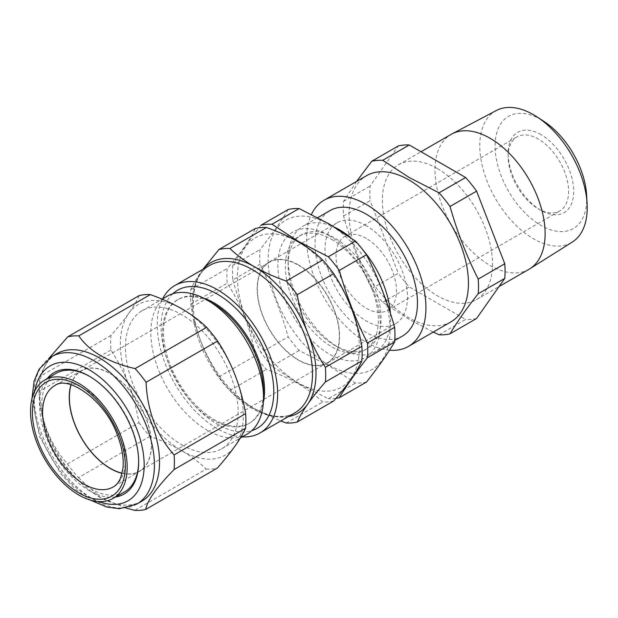 <?xml version="1.0" encoding="UTF-8"?>
<svg xmlns="http://www.w3.org/2000/svg" width="618" height="618" viewBox="0 0 618 618"><rect width="100%" height="100%" fill="white"/><g stroke="black" fill="none" stroke-linecap="round" stroke-linejoin="round"><path stroke-width="0.46" stroke-dasharray="3.09 2.32" d="M122.132 473.179A57.953 33.465 -120 0 0 139.344 471.248A57.953 33.465 -120 0 0 151.302 446.853A57.953 33.465 -120 0 0 126.906 387.316A57.953 33.465 -120 0 0 81.383 370.862A57.953 33.465 -120 0 0 71.109 384.798M257.428 286.706A57.953 33.465 60 0 1 269.386 262.318A57.953 33.465 60 0 1 314.91 278.772A57.953 33.465 60 0 1 339.305 338.316A57.953 33.465 60 0 1 327.339 362.704A57.953 33.465 60 0 1 281.816 346.25A57.953 33.465 60 0 1 257.428 286.706M329.1 365.153A86.211 49.772 -120 0 0 390.058 329.958A86.211 49.772 -120 0 0 329.1 224.373A86.211 49.772 -120 0 0 268.142 259.568A86.211 49.772 -120 0 0 329.1 365.153M288.166 209.533C280.951 221.63 271.565 234.994 259.993 249.61A95.628 55.211 -120 0 0 259.993 264.249C271.565 287.192 280.951 311.395 288.166 336.856A95.628 55.211 -120 0 0 299.143 350.514L328.961 365.825L355.489 383.044A95.628 55.211 -120 0 0 366.466 382.063M331.835 239.506A65.747 37.961 60 0 1 374.786 297.443A65.747 37.961 60 0 1 364.705 350.12A65.747 37.961 60 0 1 331.835 346.868A65.747 37.961 60 0 1 288.884 288.93A65.747 37.961 60 0 1 298.965 236.254A65.747 37.961 60 0 1 331.835 239.506M329.1 235.612A72.445 41.823 60 0 1 380.325 324.342A72.445 41.823 60 0 1 329.1 353.921A72.445 41.823 60 0 1 277.876 265.192A72.445 41.823 60 0 1 329.1 235.612M390.383 313.303A72.445 41.823 60 0 1 375.566 351.596A72.445 41.823 60 0 1 339.344 348.004L334.601 345.269A65.747 37.961 60 0 1 288.112 264.751A65.747 37.961 60 0 1 301.731 234.655A65.747 37.961 60 0 1 334.601 237.907A65.747 37.961 60 0 1 377.552 295.844A65.747 37.961 60 0 1 367.478 348.529A65.747 37.961 60 0 1 334.601 345.269L339.344 348.004A72.445 41.823 60 0 1 288.112 259.274A72.445 41.823 60 0 1 303.121 226.111A72.445 41.823 60 0 1 334.732 227.277M350.36 237.443A72.445 41.823 60 0 1 362.766 249.772M298.363 242.117A86.211 49.772 60 0 1 359.328 347.702A86.211 49.772 60 0 1 298.363 382.905A86.211 49.772 60 0 1 237.405 277.32A86.211 49.772 60 0 1 298.363 242.117M299.143 350.514L271.982 366.196L298.502 383.415L328.32 398.726L355.489 383.044M335.922 398.394A95.628 55.211 60 0 1 328.32 398.726M402.465 336.061A72.445 41.823 60 0 1 366.242 332.476A72.445 41.823 60 0 1 318.911 268.637A72.445 41.823 60 0 1 330.02 210.584M366.242 225.709A58.316 33.673 -120 0 0 337.08 222.82A58.316 33.673 -120 0 0 328.143 269.548A58.316 33.673 -120 0 0 366.242 320.943A58.316 33.673 -120 0 0 395.396 323.832A58.316 33.673 -120 0 0 404.342 277.096A58.316 33.673 -120 0 0 366.242 225.709M298.363 264.89A58.316 33.673 -120 0 0 269.209 262.009A58.316 33.673 -120 0 0 260.263 308.737A58.316 33.673 -120 0 0 298.363 360.132A58.316 33.673 -120 0 0 327.525 363.013A58.316 33.673 -120 0 0 336.462 316.285A58.316 33.673 -120 0 0 298.363 264.89M89.672 376.432A68.482 39.537 60 0 1 90.243 376.756A68.482 39.537 60 0 1 131.974 428.398A68.482 39.537 60 0 1 132.252 429.108A68.482 39.537 60 0 1 138.664 460.626A68.482 39.537 60 0 1 138.664 461.283M124.272 492.106A68.482 39.537 60 0 1 48.505 436.941A68.482 39.537 60 0 1 48.227 436.231A68.482 39.537 60 0 1 55.79 373.488M70.954 384.751A58.154 33.573 60 0 1 81.468 370.584A58.154 33.573 60 0 1 145.802 417.428A58.154 33.573 60 0 1 139.622 471.31A58.154 33.573 60 0 1 122.101 473.342M141.908 501.128A85.122 49.146 60 0 1 99.351 496.918A85.122 49.146 60 0 1 47.13 431.843A85.122 49.146 60 0 1 39.158 392.662A85.122 49.146 60 0 1 56.786 353.689M139.282 295.543C136.926 300.788 133.388 306.752 128.675 313.442C123.839 320.209 117.938 327.548 110.97 335.435A95.628 55.211 -120 0 0 110.939 350.058C117.837 360.649 123.693 372.075 128.498 384.319C133.156 396.555 136.64 409.34 138.965 422.673L67.462 463.956C59.073 454.647 52.352 443.732 47.3 431.194C42.611 418.533 39.992 405.246 39.436 391.341A95.628 55.211 60 0 1 39.158 384.087A95.628 55.211 60 0 1 39.475 376.717L48.799 358.51M115.589 496.988A70.089 40.464 60 0 1 46.111 436.972A70.089 40.464 60 0 1 47.215 378.556M213.025 303.461A71.425 41.236 -120 0 0 177.312 299.923A71.425 41.236 -120 0 0 166.366 357.158A71.425 41.236 -120 0 0 213.025 420.101A71.425 41.236 -120 0 0 248.737 423.631A71.425 41.236 -120 0 0 263.531 390.939M167.339 296.138A79.691 46.01 -120 0 0 155.118 360A79.691 46.01 -120 0 0 207.184 430.221A79.691 46.01 -120 0 0 247.022 434.168M203.299 298A71.425 41.236 -120 0 0 178.339 299.336A71.425 41.236 -120 0 0 167.393 356.571A71.425 41.236 -120 0 0 214.052 419.506A71.425 41.236 -120 0 0 249.765 423.044A71.425 41.236 -120 0 0 263.399 402.102M172.793 293.759A79.691 46.01 -120 0 0 166.86 358.772A79.691 46.01 -120 0 0 217.428 424.311A79.691 46.01 -120 0 0 251.82 430.638M333.674 400.997A95.628 55.211 60 0 1 322.689 401.978C315.744 395.311 307.532 389.201 298.069 383.662C288.544 378.231 277.969 373.488 266.35 369.448A95.628 55.211 60 0 1 255.365 355.79C250.715 329.015 241.329 304.813 227.2 283.183A95.628 55.211 60 0 1 227.2 268.544C241.229 252.553 250.614 239.189 255.365 228.467M242.31 436.895A85.122 49.146 60 0 1 217.428 428.745A85.122 49.146 60 0 1 162.619 298.865M181.823 444.86A79.691 46.01 -120 0 0 221.669 448.807A79.691 46.01 -120 0 0 233.882 384.952A79.691 46.01 -120 0 0 181.823 314.732A79.691 46.01 -120 0 0 141.978 310.784A79.691 46.01 -120 0 0 129.765 374.639A79.691 46.01 -120 0 0 181.823 444.86M586.644 195.358A64.797 37.412 60 0 1 540.928 225.377A64.797 37.412 60 0 1 495.103 146.018A64.797 37.412 60 0 1 540.928 119.568A64.797 37.412 60 0 1 543.964 121.437M496.362 110.498A75.968 43.863 -120 0 0 483.647 171.078A75.968 43.863 -120 0 0 533.496 238.787A75.968 43.863 -120 0 0 572.307 242.055M540.928 134.616A46.365 26.767 -120 0 0 508.135 153.542A46.365 26.767 -120 0 0 540.92 210.329A46.365 26.767 -120 0 0 540.928 210.329A46.365 26.767 -120 0 0 573.713 191.402A46.365 26.767 -120 0 0 540.928 134.616M540.92 210.329L538.363 208.845A42.742 24.681 60 0 1 508.135 156.501A42.742 24.681 60 0 1 516.988 136.933A42.742 24.681 60 0 1 538.363 139.05A42.742 24.681 60 0 1 566.289 176.717A42.742 24.681 60 0 1 559.73 210.97A42.742 24.681 60 0 1 538.363 208.853A42.742 24.681 60 0 1 538.363 208.845L540.928 210.329M366.242 238.424A42.742 24.681 -120 0 0 344.867 236.308A42.742 24.681 -120 0 0 338.316 270.56A42.742 24.681 -120 0 0 366.242 308.22A42.742 24.681 -120 0 0 387.61 310.336A42.742 24.681 -120 0 0 394.16 276.091A42.742 24.681 -120 0 0 366.242 238.424M389.518 350.213A84.396 48.729 60 0 1 366.242 342.233A84.396 48.729 60 0 1 311.418 214.438M450.955 321.87A84.396 48.729 60 0 1 408.761 317.691A84.396 48.729 60 0 1 353.62 243.314A84.396 48.729 60 0 1 366.559 175.682M356.586 181.437L343.562 201.36A95.628 55.211 -120 0 0 343.562 215.999C350.777 241.46 360.17 265.663 371.735 288.606A95.628 55.211 -120 0 0 382.72 302.264L409.24 319.483L433.272 332.075M437.444 168.629A77.876 44.967 60 0 1 488.32 237.25A77.876 44.967 60 0 1 476.385 299.66A77.876 44.967 60 0 1 437.444 295.806A77.876 44.967 60 0 1 386.567 227.177A77.876 44.967 60 0 1 398.51 164.767A77.876 44.967 60 0 1 437.444 168.629M528.993 269.286A77.876 44.967 60 0 1 490.059 265.431A77.876 44.967 60 0 1 439.182 196.802A77.876 44.967 60 0 1 451.117 134.392M343.562 215.999L370.128 200.665A95.628 55.211 60 0 1 370.128 186.026L398.293 145.948M371.735 288.606L398.293 273.272L370.128 200.665M382.72 302.264L409.278 286.93A95.628 55.211 60 0 1 398.293 273.272M439.058 334.794L465.617 319.46L409.278 286.93M476.594 318.479A95.628 55.211 60 0 1 465.617 319.46M343.562 201.36L370.128 186.026M202.92 269.324L201.298 271.588C196.609 278.316 193.094 284.311 190.761 289.579A95.628 55.211 60 0 0 190.761 304.218C193.102 317.521 196.617 330.306 201.298 342.573C206.118 354.794 211.997 366.211 218.934 376.825A95.628 55.211 60 0 0 229.919 390.483C236.918 397.189 245.122 403.299 254.539 408.799L280.726 420.989M190.761 289.579L227.2 268.544M190.761 304.218L227.2 283.183M218.934 376.825L255.365 355.79M229.919 390.483L266.35 369.448M286.258 423.013L322.689 401.978M138.965 422.673A95.628 55.211 -120 0 0 149.927 436.362C161.522 440.425 172.098 445.199 181.646 450.676C191.093 456.231 199.297 462.372 206.265 469.085L134.763 510.36M206.265 469.085A95.628 55.211 -120 0 0 217.266 468.15M149.927 436.362L78.424 477.644A95.628 55.211 60 0 1 67.462 463.956M126.018 508.05L100.626 497.652L78.424 477.644M110.939 350.058L39.436 391.341M110.97 335.435L39.475 376.717M128.498 384.319A86.937 50.189 -120 0 0 181.646 450.676A86.937 50.189 -120 0 0 234.971 446.15A86.937 50.189 -120 0 0 235.149 375.273A86.937 50.189 -120 0 0 182.001 308.915A86.937 50.189 -120 0 0 128.675 313.442A86.937 50.189 60 0 0 128.498 384.319M260.997 225.215C249.433 239.83 240.039 253.187 232.831 265.292L259.993 249.61M232.831 265.292A95.628 55.211 60 0 0 232.831 279.931L259.993 264.249M232.831 279.931C240.039 305.392 249.433 329.595 260.997 352.538L288.166 336.856M271.982 366.196A95.628 55.211 60 0 1 260.997 352.538M81.468 370.584L54.878 385.562A58.478 33.766 60 0 1 119.575 432.662A58.478 33.766 60 0 1 113.357 486.853L139.622 471.31M34.932 390.615A77.876 44.967 -120 0 0 41.329 437.382A77.876 44.967 -120 0 0 99.004 501.6M136.787 504.087A85.122 49.146 60 0 1 42.009 434.802A85.122 49.146 60 0 1 51.665 356.648M288.274 416.632A86.937 50.189 60 0 1 254.539 408.799A86.937 50.189 60 0 1 201.298 342.573A86.937 50.189 60 0 1 201.298 271.588A86.937 50.189 60 0 1 203.152 269.193M209.757 265.377A85.122 49.146 -120 0 0 196.709 333.589A85.122 49.146 -120 0 0 252.322 408.598A85.122 49.146 -120 0 0 294.879 412.816C284.156 418.911 270.576 417.444 254.129 408.421C231.348 394.423 213.797 372.623 201.499 343.021C187.378 308.181 192.206 274.369 209.757 265.377M269.386 262.318L81.383 370.862M364.705 350.12L367.478 348.529M394.748 340.518L375.566 351.596M269.209 262.009L337.08 222.82M31.912 398.888L39.699 437.026L60.927 473.936L75.017 488.853L90.328 500.078M39.158 392.662L39.158 384.087M138.664 460.626L138.664 461.94M249.765 423.044L248.737 423.631M221.669 448.807L240.332 438.031M508.135 156.501L508.135 153.542M344.867 236.308L516.988 136.933M476.385 299.66L499.004 286.597M398.51 164.767L421.036 151.758M387.61 310.336L559.73 210.97M141.978 310.784L162.109 299.158M178.339 299.336L177.312 299.923M90.243 376.756L89.108 376.099M99.351 496.918L100.626 497.652M327.525 363.013L395.396 323.832M317.729 217.675L303.121 226.111M288.112 264.751L288.112 259.274M298.965 236.254L301.731 234.655M327.339 362.704L139.344 471.248"/><path stroke-width="0.93" d="M71.109 384.798A57.953 33.465 -120 0 0 69.425 395.25A57.953 33.465 -120 0 0 122.132 473.179M335.922 398.394A95.628 55.211 60 0 0 339.297 397.745L366.466 382.063C378.038 367.447 387.424 354.083 394.639 341.986A95.628 55.211 -120 0 0 394.639 327.339C387.424 301.885 378.038 277.683 366.466 254.74A95.628 55.211 -120 0 0 355.489 241.074L328.961 223.863L299.143 208.552A95.628 55.211 -120 0 0 288.166 209.533L260.997 225.215A95.628 55.211 60 0 1 271.982 224.234L299.143 208.552M334.732 227.277A72.445 41.823 60 0 1 339.344 229.703A72.445 41.823 60 0 1 350.36 237.443M362.766 249.772A72.445 41.823 60 0 1 390.383 313.303M339.297 397.745C346.513 385.647 355.906 372.283 367.471 357.667L394.639 341.986M271.982 224.234L298.502 241.453L328.32 256.764A95.628 55.211 60 0 1 339.297 270.421C346.513 295.883 355.906 320.085 367.471 343.029A95.628 55.211 60 0 1 367.471 357.667M317.729 217.675L330.02 210.584A72.445 41.823 60 0 1 366.242 214.168A72.445 41.823 60 0 1 413.566 278.015A72.445 41.823 60 0 1 402.465 336.061L394.748 340.518M120.502 434.979A68.343 39.459 60 0 1 112.816 498.548A68.343 39.459 60 0 1 37.211 443.508A68.343 39.459 60 0 1 44.473 380.178A68.343 39.459 60 0 1 120.502 434.979M138.664 461.283A68.482 39.537 60 0 1 124.272 492.106L112.816 498.548M122.101 473.342A58.154 33.573 60 0 1 74.925 424.682A58.154 33.573 60 0 1 70.954 384.751M51.665 356.648L56.786 353.689A85.122 49.146 60 0 1 151.564 422.982A85.122 49.146 60 0 1 141.908 501.128L136.787 504.087A85.122 49.146 60 0 0 146.443 425.941A85.122 49.146 60 0 0 51.665 356.648L39.034 369.301L34.114 381.036L31.912 398.888M48.799 358.51L67.787 336.818A95.628 55.211 60 0 1 78.787 335.883C89.44 351.426 108.227 362.333 135.126 368.606A95.628 55.211 60 0 1 146.087 382.295C146.644 396.2 149.262 409.487 153.959 422.148C159.004 434.686 165.724 445.601 174.114 454.91A95.628 55.211 60 0 1 174.083 469.533C156.593 487.455 147.154 500.758 145.763 509.425A95.628 55.211 60 0 1 134.763 510.36L126.018 508.05M47.215 378.556A70.089 40.464 60 0 1 89.108 376.099A70.089 40.464 60 0 1 132.097 429.68A70.089 40.464 60 0 1 138.664 461.94A70.089 40.464 60 0 1 115.589 496.988M240.332 438.031L247.022 434.168A79.691 46.01 -120 0 0 263.531 397.691L263.531 390.939A71.425 41.236 -120 0 0 213.025 303.461L207.184 300.085A79.691 46.01 -120 0 0 167.339 296.138L162.109 299.158M263.531 397.691A79.691 46.01 -120 0 0 207.184 300.085L213.025 303.461M263.399 402.102A71.425 41.236 -120 0 0 214.052 302.874A71.425 41.236 -120 0 0 203.299 298M251.82 430.638A79.691 46.01 -120 0 0 270.769 369.062A79.691 46.01 -120 0 0 217.428 294.176A79.691 46.01 -120 0 0 172.793 293.759M325.408 381.955A95.628 55.211 60 0 0 325.408 367.316C318.455 356.671 312.577 345.253 307.772 333.063C303.083 320.765 299.568 307.98 297.235 294.709A95.628 55.211 60 0 0 286.258 281.051C274.701 277.034 264.125 272.299 254.539 266.829C245.122 261.329 236.918 255.226 229.919 248.521L266.35 227.486C277.969 231.526 288.544 236.261 298.069 241.7C307.532 247.239 315.744 253.341 322.689 260.016A95.628 55.211 60 0 1 333.674 273.674C347.695 295.033 357.088 319.236 361.839 346.281A95.628 55.211 60 0 1 361.839 360.92C357.189 371.495 347.803 384.859 333.674 400.997L297.235 422.032C299.575 416.756 303.083 410.761 307.772 404.041C312.592 397.243 318.471 389.881 325.408 381.955L361.839 360.92M162.619 298.865A85.122 49.146 60 0 1 174.863 285.524A85.122 49.146 60 0 1 217.428 289.734A85.122 49.146 60 0 1 273.04 364.751A85.122 49.146 60 0 1 259.985 432.963A85.122 49.146 60 0 1 242.31 436.895M537.065 116.926L543.964 121.437A64.797 37.412 60 0 1 586.644 195.358L587.1 203.585A75.968 43.863 -120 0 0 537.065 116.926A75.968 43.863 -120 0 0 533.496 114.732A75.968 43.863 -120 0 0 496.362 110.498L451.982 133.913A77.876 44.967 60 0 1 490.059 138.254A77.876 44.967 60 0 1 540.696 206.103A77.876 44.967 60 0 1 529.842 268.776A77.876 44.967 60 0 1 528.993 269.286L499.004 286.597M529.842 268.776L572.307 242.055A75.968 43.863 -120 0 0 587.1 203.585M311.418 214.438A84.396 48.729 60 0 1 324.041 200.232A84.396 48.729 60 0 1 366.242 204.411A84.396 48.729 60 0 1 421.376 278.788A84.396 48.729 60 0 1 408.436 346.412A84.396 48.729 60 0 1 389.518 350.213M324.041 200.232L366.559 175.682A84.396 48.729 60 0 1 408.761 179.861A84.396 48.729 60 0 1 463.894 254.237A84.396 48.729 60 0 1 450.955 321.87L408.436 346.412M433.272 332.075L439.058 334.794A95.628 55.211 -120 0 0 450.035 333.813C457.25 321.708 466.644 308.351 478.208 293.735A95.628 55.211 -120 0 0 478.208 279.097C466.644 256.153 457.25 231.951 450.035 206.489A95.628 55.211 -120 0 0 439.058 192.831L409.24 177.513L382.72 160.301L409.278 144.967L465.617 177.497A95.628 55.211 60 0 1 476.594 191.155L504.767 263.762A95.628 55.211 60 0 1 504.767 278.401L476.594 318.479L450.035 333.813M478.208 293.735L504.767 278.401M478.208 279.097L504.767 263.762M450.035 206.489L476.594 191.155M439.058 192.831L465.617 177.497M382.72 160.301A95.628 55.211 -120 0 0 371.735 161.283L398.293 145.948A95.628 55.211 60 0 1 409.278 144.967M371.735 161.283L356.586 181.437M421.036 151.758L451.117 134.392A77.876 44.967 60 0 1 451.982 133.913M280.726 420.989L286.258 423.013A95.628 55.211 60 0 0 297.235 422.032M325.408 367.316L361.839 346.281M297.235 294.709L333.674 273.674M286.258 281.051L322.689 260.016M229.919 248.521A95.628 55.211 60 0 0 218.934 249.502L255.365 228.467A95.628 55.211 60 0 1 266.35 227.486M218.934 249.502L202.92 269.324M44.473 380.178L55.79 373.488A68.482 39.537 60 0 1 89.672 376.432M145.763 509.425L217.266 468.15C224.241 460.24 230.143 452.901 234.971 446.15C239.691 439.452 243.222 433.481 245.578 428.251L174.083 469.533M245.578 428.251A95.628 55.211 -120 0 0 245.616 413.627L174.114 454.91M245.616 413.627C243.291 400.294 239.807 387.509 235.149 375.273C230.344 363.029 224.489 351.603 217.59 341.012A95.628 55.211 -120 0 0 206.628 327.324C199.645 320.595 191.433 314.462 182.001 308.915C172.43 303.43 161.862 298.656 150.282 294.608A95.628 55.211 -120 0 0 139.282 295.543L67.787 336.818M150.282 294.608L78.787 335.883M206.628 327.324L135.126 368.606M217.59 341.012L146.087 382.295M339.297 270.421L366.466 254.74M328.32 256.764L355.489 241.074M367.471 343.029L394.639 327.339M113.357 486.853A58.478 33.766 60 0 1 48.297 439.962A58.478 33.766 60 0 1 54.878 385.562C67.2 375.111 104.712 399.259 117.289 434.84C122.101 447.393 123.979 458.626 122.92 468.544L120.688 477.76C118.834 482.11 116.385 485.138 113.357 486.853M118.911 435.142A65.724 37.945 60 0 1 102.433 499.105A65.724 37.945 60 0 1 38.803 443.345A65.724 37.945 60 0 1 55.28 379.382A65.724 37.945 60 0 1 118.911 435.142M99.004 501.6A77.876 44.967 -120 0 0 136.872 429.278A77.876 44.967 -120 0 0 79.792 365.277A77.876 44.967 -120 0 0 34.932 390.615M203.152 269.193A86.937 50.189 60 0 1 254.539 266.829A86.937 50.189 60 0 1 307.772 333.063A86.937 50.189 60 0 1 307.772 404.041A86.937 50.189 60 0 1 288.274 416.632M259.985 432.963L294.879 412.816A85.122 49.146 -120 0 0 307.926 344.605A85.122 49.146 -120 0 0 252.322 269.595A85.122 49.146 -120 0 0 209.757 265.377L174.863 285.524M90.328 500.078L106.891 507.092L119.575 508.699L136.787 504.087"/></g></svg>
